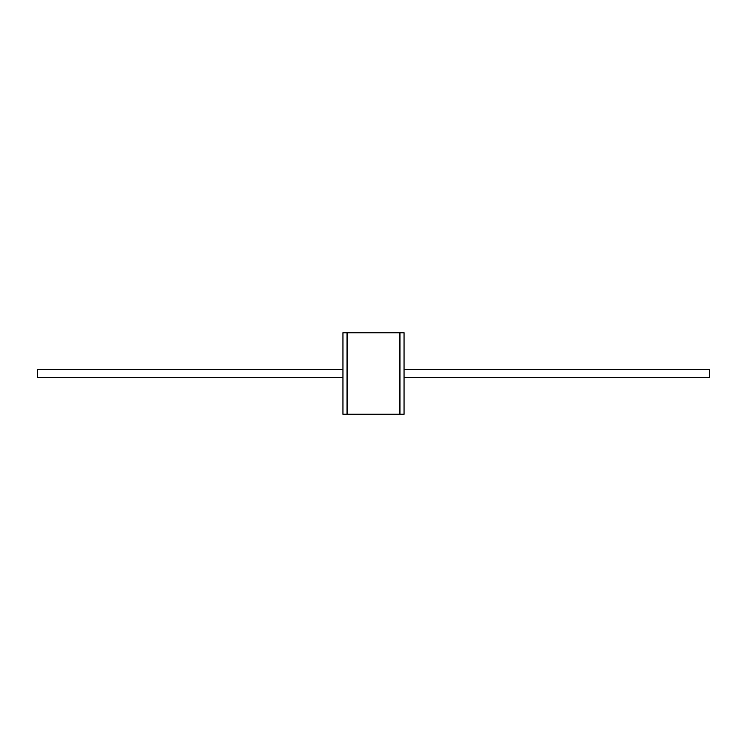 <?xml version="1.0" encoding="UTF-8"?>
<svg xmlns="http://www.w3.org/2000/svg" width="747" height="747" viewBox="0 0 747 747"><rect width="100%" height="100%" fill="white"/><g stroke="black" fill="none" stroke-linecap="round" stroke-linejoin="round"><path stroke-width="1.12" d="M342.938 332.751L342.938 414.249L347.019 414.249L347.019 332.751L342.938 332.751M404.062 332.751L404.062 414.249L399.981 414.249L399.981 332.751L404.062 332.751M347.523 414.249L399.477 414.249L399.477 332.751L347.523 332.751L347.523 414.249M342.938 377.571L37.35 377.571L37.35 369.429L342.938 369.429M347.019 369.429L347.523 369.429M347.019 377.571L347.523 377.571M399.477 369.429L399.981 369.429M404.062 369.429L709.65 369.429L709.65 377.571L404.062 377.571M399.477 377.571L399.981 377.571"/></g></svg>
